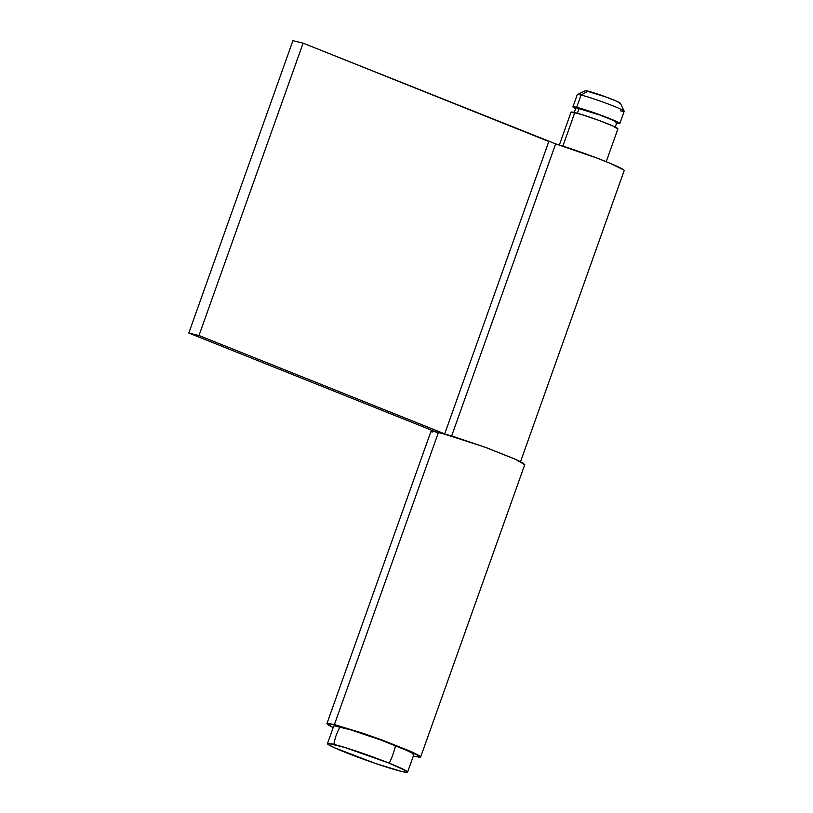 <?xml version="1.0" encoding="UTF-8"?>
<svg xmlns="http://www.w3.org/2000/svg" width="813" height="813" viewBox="0 0 813 813"><rect width="100%" height="100%" fill="white"/><g stroke="black" fill="none" stroke-linecap="round" stroke-linejoin="round"><path stroke-width="1.22" d="M420.646 757.015L524.761 464.63L514.883 459.01L484.416 446.967L438.512 432.181L334.407 724.566L380.311 739.352L410.768 751.395L420.646 757.015L413.604 756.192M413.156 756.08L419.894 757.269L419.62 755.877L412.364 752.116L382.222 740.054L363.929 733.59L334.407 724.566L327.659 723.377L327.934 724.769L332.883 727.452L326.907 723.631L334.407 724.566L438.512 432.181L431.012 431.246L326.907 723.631M524.009 464.884L523.735 463.491L516.479 459.731L486.337 447.668L451.256 435.768L431.774 430.992L432.049 432.384M413.847 754.525A42.53 2.673 -160.4 0 0 395.535 745.653A43.536 22.764 111.8 0 1 389.285 763.194A42.53 2.673 19.6 0 1 407.587 772.137A42.53 2.673 19.6 0 1 401.185 771.334A42.53 2.673 19.6 0 1 345.779 752.533A42.53 2.673 19.6 0 1 327.456 743.671A42.53 2.673 19.6 0 1 333.879 744.393A43.536 37.012 -76.2 0 1 340.129 726.852A42.53 2.673 -160.4 0 0 333.716 726.05M620.116 102.987A18.658 1.169 -160.4 0 0 606.244 97.072A18.658 1.169 -160.4 0 0 588.063 91.168L581.061 95.05A24.878 1.565 19.6 0 1 605.299 102.916A24.878 1.565 19.6 0 1 623.795 110.802A24.878 1.565 19.6 0 1 620.431 110.802M624.018 110.985A24.878 1.565 -160.4 0 0 606.031 103.19A24.878 1.565 -160.4 0 0 581.061 95.05L576.681 107.326A24.878 1.565 19.6 0 1 601.661 115.466A24.878 1.565 19.6 0 1 619.648 123.261A24.878 1.565 19.6 0 1 618.49 123.596M616.742 122.255A21.768 1.372 -160.4 0 0 601 115.436A21.768 1.372 -160.4 0 0 579.141 108.312L577.84 111.97M617.778 128.525A24.878 1.565 -160.4 0 0 599.781 120.731A24.878 1.565 -160.4 0 0 574.811 112.59L562.87 146.116L574.811 112.59A24.878 1.565 -160.4 0 0 571.224 112.418M389.285 763.194A43.536 22.764 -68.2 0 0 395.535 745.653A42.53 2.673 -160.4 0 0 340.129 726.852A43.536 37.012 103.8 0 0 333.879 744.393A42.53 2.673 19.6 0 1 389.285 763.194L344.763 747.462L328.117 743.387L328.35 744.576L334.55 747.787L375.941 763.62L401.185 771.334L406.947 772.35L406.713 771.161L389.285 763.194M334.356 725.836L351.013 729.922L381.002 740.094L406.754 750.399L412.953 753.621L413.197 754.81M571.437 112.001L581.183 114.379L598.724 120.334L613.785 126.371L617.555 128.942M577.382 113.271L579.141 108.312A21.768 1.372 -160.4 0 0 576 108.159M616.061 123.088L619.435 123.678L619.293 122.987L600.594 115.07L576.681 107.326L573.307 106.737L575.614 108.617A24.878 1.565 19.6 0 1 573.094 107.153A24.878 1.565 19.6 0 1 576.681 107.326L581.061 95.05A24.878 1.565 -160.4 0 0 577.464 94.867M576.193 107.794L600.065 115.09L613.256 120.365L616.549 122.621M577.332 94.715A24.878 1.565 19.6 0 1 581.061 95.05L588.063 91.168A18.658 1.169 -160.4 0 0 585.269 90.924M585.533 90.721L605.99 96.981L617.291 101.503L620.116 103.434M444.701 433.868L548.816 141.482L444.701 433.868L198.992 335.525L188.809 333.035L292.924 40.65L188.809 333.035L434.498 431.357M624.11 170.283A44.786 2.815 -160.4 0 0 599.008 158.85A44.786 2.815 -160.4 0 0 555.655 143.881L452.435 433.766M548.856 141.503L303.107 43.15L292.924 40.65L303.107 43.15L198.992 335.525L303.107 43.15L555.655 143.881L451.54 436.266M444.406 433.746L198.992 335.525L188.809 333.035L434.223 431.256M623.835 169.998L610.309 163.372L597.768 158.372L555.625 143.871M333.726 726.029L327.456 743.641M620.39 103.251L624.171 111.168M619.811 123.556L624.181 111.269M615.004 127.773L616.874 122.509M606.224 161.696L617.931 128.82M407.577 772.167L413.847 754.555M559.354 145.009L571.061 112.123M573.988 113.17L575.868 107.905M572.931 106.859L577.311 94.582M585.309 90.761L577.382 94.501M624.191 170.578L520.533 461.672"/></g></svg>
